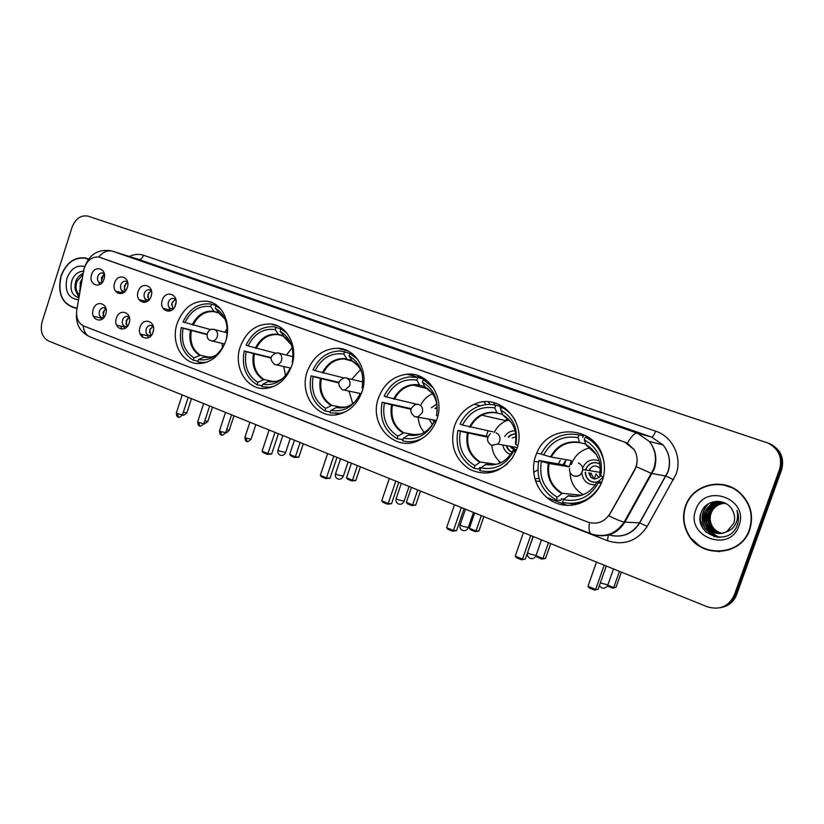 <?xml version="1.0" encoding="UTF-8"?>
<svg xmlns="http://www.w3.org/2000/svg" width="824" height="824" viewBox="0 0 824 824"><rect width="100%" height="100%" fill="white"/><g stroke="black" fill="none" stroke-linecap="round" stroke-linejoin="round"><path stroke-width="1.24" d="M454.457 426.049C449.636 444.599 454.663 459.009 469.546 469.268C486.026 476.746 500.322 472.935 512.415 457.856L516.751 449.121C527.473 421.507 499.076 392.348 474.315 404.265C464.798 408.519 458.175 415.78 454.457 426.049M534.848 478.991L538.999 478.26M558.26 463.974L560.227 460.328M240.268 346.708C232.862 367.236 247.015 390.741 265.956 388.413C278.059 386.693 286.649 379.143 291.727 365.774C298.432 347.017 287.483 325.439 270.962 324.038C256.625 323.554 246.397 331.114 240.268 346.708M307.249 371.521C298.813 394.243 317.147 419.952 338.551 414.348C349.654 411.423 357.462 403.904 361.983 391.791C369.307 371.696 356.195 348.552 337.819 348.253C323.389 348.552 313.202 356.308 307.249 371.521M378.504 397.91C368.194 424.648 395.273 453.313 419.457 440.006C427.677 435.711 433.465 428.882 436.833 419.519C445.197 397.168 428.006 371.706 406.932 374.22C393.347 376.022 383.86 383.922 378.504 397.91M535.59 456.094C529.09 474.459 538.597 496.398 556.334 503.145C573.978 510.169 595.742 499.818 602.262 480.794C604.826 473.275 605.115 465.694 603.127 458.041C595.68 425.318 548.248 422.805 536.712 453.221L535.59 456.094M177.191 323.338C170.455 342.413 182.145 364.27 199.161 363.59C211.48 362.694 220.317 355.257 225.663 341.301C231.915 323.513 222.377 303.119 207.267 301.224C193.352 300.327 183.319 307.692 177.191 323.338M129.121 323.039C126.01 333.71 112.682 328.57 116.38 318.208C119.408 307.589 132.808 312.564 129.121 323.039M129.45 317.724L127.123 316.395C125.011 316.375 123.487 317.59 122.549 320.042C121.797 323.678 122.848 325.851 125.67 326.592L127.421 326.263M153.079 332.113C149.917 342.908 136.29 337.644 140.039 327.169C143.118 316.437 156.828 321.535 153.079 332.113M153.439 326.912L150.823 325.326C148.691 325.326 147.156 326.551 146.208 329.013C145.457 332.721 146.548 334.935 149.494 335.646L151.492 335.183M105.709 314.16C102.64 324.718 89.62 319.691 93.256 309.443C96.243 298.937 109.335 303.809 105.709 314.16M106.008 308.773L103.948 307.671C101.867 307.62 100.353 308.825 99.416 311.287C98.674 314.84 99.673 316.983 102.403 317.734L103.906 317.518L103.062 312.183L106.018 308.794M127.298 287.555C124.197 298.206 110.941 293.313 114.618 282.962C117.636 272.373 130.975 277.111 127.298 287.555M127.669 282.519L125.609 281.242C123.394 281.077 121.777 282.292 120.767 284.898C120.026 288.318 120.963 290.46 123.579 291.305L125.341 291.099M151.142 296.187C147.99 306.95 134.425 301.945 138.164 291.49C141.223 280.778 154.871 285.619 151.142 296.187M151.534 291.274L149.216 289.729C146.971 289.574 145.333 290.8 144.313 293.416C143.561 296.908 144.55 299.081 147.259 299.926L149.288 299.606M175.533 305.014C172.34 315.911 158.455 310.782 162.256 300.214C165.367 289.378 179.333 294.333 175.533 305.014M175.965 300.266L173.38 298.412C171.093 298.278 169.445 299.514 168.415 302.14C167.653 305.704 168.683 307.908 171.485 308.743L173.823 308.269M103.999 279.12C100.95 289.657 87.983 284.867 91.608 274.639C94.585 264.164 107.614 268.789 103.999 279.12M104.349 274.011L102.516 272.94C100.343 272.765 98.756 273.97 97.747 276.565C97.016 279.923 97.912 282.035 100.456 282.879L101.97 282.766M165.377 308.907L167.344 309.433L165.377 308.907M142.521 300.502L145.323 301.265L142.521 300.502M146.847 334.132L148.475 337.686M123.322 325.326L124.743 328.498M100.322 316.673L101.548 319.506M168.858 306.971L170.486 310.844M144.911 298.442L146.332 301.893M121.499 290.069L122.735 293.148M98.602 281.859L99.673 284.589M127.112 326.386L126.144 320.917L129.234 317.467M150.833 335.471L149.762 329.858L152.976 326.356M125.176 291.16L124.362 285.907L127.555 282.385M148.773 299.802L147.857 294.405L151.194 290.831M172.916 308.639L171.897 303.098L175.378 299.473M102.063 282.653L101.383 277.595L104.38 274.155M83.688 270.571L84.316 267.996C87.426 260.044 92.298 256.418 98.942 257.109L624.633 442.076L634.068 449.554C637.931 456.115 638.126 462.82 634.635 469.68L609.976 513.743C604.425 522.117 596.957 524.867 587.574 522.004L83.821 326.047C78.187 323.224 75.839 317.848 76.787 309.906L83.688 270.571M563.163 464.777L565.254 461.193M419.488 377.557L417.572 375.456M490.208 404.46L488.23 401.834M546.703 497.48L567.252 505.4M120.881 326.149L121.612 329.147M485.758 404.625L484.316 401.865M413.772 376.043L412.639 374.364M346.471 350.653L346.07 350.118M88.559 259.107L85.202 257.953C74.17 256.8 66.095 262.856 60.966 276.102C57.268 293.457 62.006 304.108 75.149 308.042L77.096 308.145M73.501 307.476L74.788 307.991M685.465 506.111C682.365 515.33 683.055 524.352 687.515 533.169C699.391 558.631 741.157 556.993 749.696 529.77C753.991 515.567 750.736 503.237 739.952 492.783C722.73 476.663 692.253 484.522 685.465 506.111M710.195 550.391L719.774 551.658M99.817 257.356L624.839 442.127L627.352 443.24L634.089 449.564M700.688 546.909L691.666 538.783M721.227 607.535C728.684 606.021 733.813 601.736 736.625 594.701L781.595 469.824L780.586 469.546C783.614 457.907 779.761 449.204 769.008 443.415L767.268 442.746L769.008 443.415C779.761 449.204 783.614 457.907 780.586 469.546L735.451 594.897L780.586 469.546L779.576 469.258C782.615 457.577 778.742 448.843 767.947 443.034L87.9 216.094C80.773 214.91 75.478 218.659 72.018 227.362L42.137 321.7C39.954 330.939 42.086 337.366 48.544 340.982L707.177 606.742C719.682 610.44 728.715 606.567 734.266 595.103L779.576 469.258M720.001 607.782C727.479 606.258 732.629 601.963 735.451 594.897C732.629 601.963 727.479 606.258 720.001 607.782M636.942 463.861L634.923 469.732L608.915 515.824C616.012 519.378 621.111 521.448 624.201 522.035L624.911 522.117C617.784 533.169 607.916 537.505 595.319 535.126M723.791 484.749L714.181 484.533M87.653 258.705L86.283 258.499M781.595 469.824C784.613 458.237 780.771 449.564 770.059 443.796L768.329 443.137M142.459 337.14L142.253 334.554M145.055 301.306L144.88 302.346M88.508 259.179L87.272 258.839M88.405 259.323L85.13 258.2C74.222 257.078 66.229 263.062 61.151 276.164C57.495 293.344 62.181 303.881 75.18 307.774L77.137 307.888M79.969 291.768L80.288 282.282L82.256 278.708M80.422 289.183L81.73 281.746M79.392 295.074C75.077 292.386 73.923 287.731 75.901 281.097C77.415 277.358 79.846 274.783 83.193 273.383M79.444 294.745C75.963 291.727 75.149 287.277 77.003 281.396L83.039 274.258M84.82 266.595C76.859 264.607 70.895 268.511 66.929 278.296C64.468 291.356 68.34 298.525 78.558 299.812M83.966 271.323C78.702 271.158 74.737 274.031 72.079 279.954C69.494 289.584 71.77 295.517 78.919 297.752M74.84 307.733L76.158 308.125M78.929 297.691L75.18 289.265M79.856 292.427L79.537 290.275M733.195 488.107L723.688 485.079M749.356 529.636C753.6 515.618 750.396 503.433 739.756 493.082C722.73 477.086 692.51 484.831 685.784 506.224C682.715 515.381 683.405 524.322 687.844 533.066C699.638 558.219 740.92 556.55 749.356 529.636M757.874 535.713L761.706 525.063M719.383 533.262C710.947 528.617 707.806 521.644 709.958 512.363M721.7 533.416C717.488 532.345 714.284 530.09 712.07 526.66C709.464 522.282 708.99 517.75 710.649 513.064C713.285 507.069 717.91 503.752 724.512 503.134M721.937 533.375C717.838 532.273 714.707 530.038 712.554 526.691C709.958 522.313 709.485 517.781 711.133 513.105C713.718 507.203 718.25 503.907 724.739 503.207M720.753 533.54C716.097 532.644 712.554 530.316 710.113 526.567C707.497 522.159 707.023 517.596 708.692 512.889C711.545 506.502 716.519 503.165 723.585 502.877M720.99 533.519C716.447 532.572 712.987 530.265 710.607 526.587C707.991 522.189 707.517 517.637 709.176 512.93C711.988 506.636 716.859 503.31 723.822 502.939M719.785 533.602C714.696 532.932 710.813 530.553 708.135 526.474C705.509 522.035 705.025 517.451 706.704 512.713C709.794 505.926 715.108 502.589 722.648 502.671M720.032 533.591C715.047 532.86 711.246 530.491 708.63 526.495C706.003 522.066 705.529 517.482 707.198 512.755C710.236 506.07 715.459 502.733 722.885 502.722M726.809 531.604L733.721 523.425C735.224 518.935 734.823 514.588 732.526 510.375C726.408 497.583 706.116 499.035 701.543 511.714C691.779 533.53 728.045 548.104 736.872 526.165L737.305 525.063C738.994 520.171 738.87 515.288 736.944 510.427C738.149 515.319 737.665 519.913 735.471 524.229C733.514 527.854 730.62 530.316 726.809 531.604C718.59 535.312 711.699 533.561 706.127 526.371C703.49 521.911 703.016 517.297 704.695 512.528C709.299 503.485 716.592 500.621 726.572 503.917M728.076 531.13C719.671 535.456 712.523 533.88 706.631 526.392C703.995 521.942 703.521 517.328 705.2 512.569C708.465 505.503 714.037 502.156 721.927 502.558M695.775 509.901C684.919 536.496 729.889 553.718 738.953 525.805C749.737 498.469 704.19 482.349 695.775 509.901M719.712 551.308L729.518 549.763M706.209 532.283L703.305 528.555C700.596 523.92 699.772 518.986 700.822 513.754M714.871 536.867L705.313 528.637C700.565 519.367 701.708 511.014 708.753 503.588M717.92 537.33C713.254 535.569 709.721 532.695 707.301 528.72L705.952 526.083M704.757 522.179L705.375 512.147M707.064 508.367L713.347 501.744M719.836 537.372C715.201 535.621 711.668 532.768 709.258 528.802L707.837 525.99M706.652 521.87L707.208 512.744M708.918 508.748L712.152 504.525M712.853 503.855L716.427 501.28M703.14 528.678L700.143 519.172M714.315 536.733L705.066 528.627C700.421 519.635 701.399 511.436 708.001 504.041M717.622 537.31C712.987 535.538 709.464 532.675 707.054 528.709L705.138 524.558M706.044 509.798L712.884 501.868M719.63 537.372C714.975 535.621 711.431 532.768 709.021 528.792L707.023 524.404M707.898 510.241L711.514 504.906M712.286 504.134L716.097 501.301M197.966 361.242L193.197 360.212C182.537 353.341 178.55 342.454 181.228 327.561L183.113 328.261C180.775 341.713 184.391 351.57 193.97 357.843L200.417 355.278L209.399 357.276M207.03 334.596L183.113 328.261M181.228 327.561L207.092 334.163M220.472 308.784L216.032 305.797L218.082 306.394M211.325 356.998L204.136 357.111L198.502 359.583L197.729 361.963L202.611 362.56L207.318 362.014M226.579 338.025L226.487 337.994C228.815 324.223 225.076 314.284 215.26 308.197L216.032 305.797M198.502 359.583C209.718 361.293 218.422 355.999 224.622 343.69L224.777 343.742M193.97 357.843L193.197 360.212M215.26 308.197L219.493 313.481M217.557 305.931L210.223 303.943C198.275 303.016 189.211 309.031 183.041 321.978L210.8 329.651M211.449 304.169L210.666 306.559C199.47 305.158 190.89 310.535 184.926 322.668M218.484 312.842L213.983 311.287L210.666 306.559M222.459 347.841L222.12 343.402M224.89 332.237L227.249 328.477M303.304 443.786L298.844 457.186L294.755 457.474L290.707 455.806L289.688 454.457L294.436 440.201M300.121 442.498L295.363 456.784L298.844 457.186M289.688 454.457L295.363 456.784L294.755 457.474M269.129 429.984L262.104 451.212L267.913 453.622L274.969 432.343M262.104 451.212L263.165 452.613L267.316 454.333L267.913 453.622L271.652 454.045L278.388 433.723M267.316 454.333L271.652 454.045M262.145 385.828L257.057 384.798C245.727 377.588 241.442 366.309 244.203 350.962L246.201 351.704C243.801 365.568 247.684 375.785 257.861 382.367L264.113 379.565L274.238 381.697M270.911 358.059L246.201 351.704M244.203 350.962L271.003 357.575M286.824 333.071L280.933 328.869L283.435 329.579M276.576 381.285L268.14 381.533L262.681 384.211L261.867 386.652L269.067 387.249L274.104 386.271M292.674 362.406L292.201 362.23C294.58 348.027 290.563 337.727 280.119 331.33L280.933 328.869M262.681 384.211C274.557 386.106 283.755 380.729 290.254 368.081L290.8 368.287M257.861 382.367L257.057 384.798M280.119 331.33L284.115 336.635M290.254 368.081L290.913 367.998M276.061 327.138L275.257 329.6C263.381 328.045 254.328 333.493 248.086 345.956L246.088 345.225C252.268 332.371 261.496 326.211 273.764 326.747L282.354 329.27M283.054 335.934L278.296 334.338L275.257 329.6M248.086 345.956L275.092 353.033M285.526 375.703L283.724 366.515M286.464 355.062L292.232 347.707M360.407 466.817L355.783 480.557L351.797 480.928L347.532 479.177L346.513 477.796L351.426 463.191M357.41 465.612L352.487 480.258L355.783 480.557M346.513 477.796L352.487 480.258L351.797 480.928M327.622 453.591L320.33 475.345L326.459 477.889L333.772 456.074M320.33 475.345L321.401 476.777L325.779 478.589L326.459 477.889L330.002 478.208L336.995 457.372M325.779 478.589L330.002 478.208M342.156 413.277L330.002 412.886L330.846 410.373C343.464 412.464 353.197 407.015 360.026 394.016L361.262 393.759M330.331 411.918L324.893 410.918C312.832 403.338 308.217 391.637 311.05 375.816L313.172 376.599C310.71 390.895 314.892 401.494 325.727 408.405L331.742 405.367L343.268 407.602M338.746 382.913L313.172 376.599M340.827 413.164L341.733 413.195M336.13 414.009L338.128 414.431M311.05 375.816L338.87 382.357M357.688 359.357L349.891 353.383L352.847 354.196M341.167 413.092L345.761 411.65M362.972 388.32L362.045 387.98C364.496 373.334 360.16 362.642 349.036 355.917L349.891 353.383M360.026 394.016L361.005 394.387M325.727 408.405L324.893 410.918M349.036 355.917L352.291 361.118M346.09 407.015L336.841 407.303L330.846 410.373M344.71 351.549L343.866 354.073C331.258 352.342 321.69 357.873 315.139 370.687L313.017 369.904C319.032 357.441 328.179 351.127 340.466 350.962L350.581 353.578M351.632 360.459L347.089 359.254L343.866 354.073M315.139 370.687L343.515 377.845M352.744 403.606L348.964 390.978M362.9 380.667L361.829 381.759M351.632 379.339L360.479 369.646M359.182 393.223L359.697 394.727M420.498 491.073L415.708 505.143L411.846 505.617L407.355 503.773L406.335 502.372L411.423 487.406M417.737 489.95L412.628 504.958L415.708 505.143M406.335 502.372L412.628 504.958L411.846 505.617M389.309 478.487L381.749 500.807L388.217 503.485L395.808 481.103M381.749 500.807L382.82 502.259L387.435 504.175L388.217 503.485L391.544 503.68L398.795 482.308M387.435 504.175L391.544 503.68M421.517 438.873L421.27 438.832C415.1 441.746 408.848 442.406 402.524 440.809L403.399 438.214C416.831 440.531 427.141 435.01 434.32 421.631L434.485 421.074L436.154 421.363M411.248 435.237L408.416 435.062L403.399 438.214M403.513 438.141L402.781 439.635L397.075 438.708C384.211 430.725 379.236 418.571 382.151 402.246L384.417 403.08C381.883 417.83 386.394 428.841 397.951 436.123L403.678 432.796L417.006 435.103M410.898 409.271L384.417 403.08M414.276 404.914L414.729 403.791M417.778 377.516L416.892 380.122C403.482 378.195 393.336 383.819 386.466 396.993L384.2 396.148C389.618 384.839 398.043 378.432 409.466 376.928L417.778 377.516L423.32 378.988L422.928 380.564M494.853 405.037L493.432 402.565M382.151 402.246L411.094 408.622M433.661 388.248L423.289 379.483L426.729 380.389M421.27 438.832L423.134 437.843M437.863 415.935L436.442 415.42C438.945 400.279 434.269 389.175 422.403 382.089L423.289 379.483M434.32 421.631L435.814 422.187M397.951 436.123L397.075 438.708M422.403 382.089L425.236 387.27M424.607 386.538L419.704 385.282L416.892 380.122M386.466 396.993L416.645 404.213M424.339 432.404C420.425 428.119 418.376 422.918 418.18 416.789M436.802 404.059L431.395 407.777M437.173 407.128L435.041 408.591M420.621 405.387C423.299 399.918 427.265 396.025 432.538 393.718M428.964 418.932L432.435 424.679M432.59 419.673L434.011 422.012M435.556 408.704L437.194 407.509M434.186 421.682L433.105 419.776M483.843 516.627L478.868 531.068L475.149 531.655L470.411 529.708L469.392 528.277L474.665 512.93M481.329 515.608L476.025 531.006L478.868 531.068M469.392 528.277L476.025 531.006L475.149 531.655M454.477 504.782L446.629 527.69L453.458 530.522L461.347 507.553M446.629 527.69L447.7 529.173L452.572 531.202L453.458 530.522L456.537 530.594L464.077 508.645M452.572 531.202L456.537 530.594M507.45 463.809C499.076 470.72 489.889 472.976 479.856 470.586L480.773 467.908C495.1 470.473 506.049 464.88 513.62 451.109L513.177 450.306L516.133 450.769M489.992 464.798L486.15 464.252L480.773 467.908M481.154 467.641L479.774 467.455L479.228 469.031L474.037 468.351C460.297 459.916 454.93 447.278 457.928 430.406L460.338 431.302C457.732 446.546 462.604 458 474.954 465.673L480.351 462.048L496.079 464.314M487.818 437.245L460.338 431.302M507.914 418.623L505.205 420.539M457.928 430.406L486.294 436.123L488.035 430.828M495.698 405.223L494.781 407.911C480.485 405.758 469.721 411.464 462.48 425.019L460.07 424.123C463.747 416.192 469.402 410.476 477.024 406.984C483.111 404.368 489.332 403.781 495.698 405.223L500.704 406.489L500.168 408.076L501.239 408.344M515.536 421.043C512.25 414.853 507.594 410.28 501.589 407.313L505.514 408.302M517.822 445.423L515.834 444.692C518.409 429.036 513.352 417.48 500.662 410.012L501.589 407.313M513.62 451.109L515.68 451.871M474.954 465.673L474.037 468.351M500.662 410.012L503.021 415.152M502.599 414.729C513.115 421.136 517.379 430.87 515.371 443.94L515.834 444.692M535.476 481.051L539.977 481.391M502.434 414.317L497.109 413.04L494.781 407.911M462.48 425.019L492.968 431.827M486.294 436.123L487.993 436.751M500.961 462.676C495.523 458.371 492.464 452.613 491.804 445.403M515.113 430.808C510.715 430.715 507.224 432.6 504.669 436.473M515.69 433.537L510.324 435.113L508.171 437.163M494.256 432.446C496.645 427.563 500.168 423.886 504.803 421.414L509.047 419.735M502.887 444.981C503.732 449.76 506.317 452.953 510.623 454.56M506.358 445.609C507.213 448.874 509.15 451.078 512.157 452.222M514.928 449.543L512.765 446.783M512.219 437.966L516.009 436.823M508.645 437.256L510.787 435.206L515.7 433.63M512.446 448.73L511.395 446.526M512.198 452.149C509.417 450.934 507.625 448.781 506.822 445.702M516.638 449.43C513.846 449.873 511.714 448.843 510.252 446.32M550.71 543.603L545.539 558.414L541.976 559.136L536.97 557.076L536.033 555.736M548.465 542.697L542.954 558.497L545.539 558.414M572.134 503.732L571.588 505.297M536.156 555.706L542.954 558.497L541.976 559.136M523.425 532.592L515.247 556.138L522.488 559.136L530.697 535.528M515.247 556.138L516.329 557.652L521.489 559.795L525.279 559.053L533.118 536.506M521.489 559.795L525.279 559.053M601.026 483.894C592.188 499.529 579.354 505.709 562.514 502.413L563.472 499.643C578.778 502.496 590.437 496.821 598.43 482.637L597.462 481.504L601.778 482.102M574.967 496.295L568.447 495.646L563.472 499.643M564.183 499.045L561.443 498.798L560.876 500.415L556.282 500.014C541.564 491.104 535.755 477.93 538.845 460.482L541.419 461.44C538.741 477.199 544.015 489.137 557.251 497.253L562.246 493.277L581.342 495.255M543.675 454.951L541.09 454.003C549.423 438.461 562.061 432.075 578.984 434.835L578.015 437.606C562.74 435.206 551.297 440.995 543.675 454.951L551.287 457.083L571.382 460.606L569.23 466.786L549.062 463.531L541.419 461.44M538.845 460.482L564.306 464.963L566.067 459.668M551.761 456.187L550.957 456.043M570.424 503.505L579.653 503.588M604.167 463.449L603.456 459.73C600.624 449.307 594.567 441.746 585.287 437.07L589.634 438.08M603.384 476.972L600.758 476.004C603.405 459.802 597.925 447.751 584.319 439.862L585.287 437.07M598.43 482.637L601.139 483.637M557.251 497.253L556.282 500.014M584.319 439.862L586.132 444.95M599.625 474.923L600.758 476.004M578.984 434.835L583.371 435.855L582.805 437.493M585.596 443.951L579.808 442.684L578.015 437.606M579.869 442.704C567.273 440.892 557.745 445.681 551.297 457.083L551.297 457.083C557.683 445.671 567.19 440.871 579.808 442.684M564.306 464.963L569.23 466.786M583.238 494.606C574.822 489.796 570.424 482.431 570.054 472.512M571.331 464.509L571.485 464.046C574.956 455.106 581.27 449.688 590.427 447.782M599.11 460.894C591.642 458.34 586.121 460.698 582.568 467.981M599.841 464.015C593.599 461.141 588.903 462.841 585.73 469.124M581.806 472.914C583.001 480.948 587.543 484.903 595.443 484.769M585.164 472.224C586.008 479.527 589.974 482.792 597.07 482.019M598.255 481.618L603.25 476.921M594.156 479.022L590.973 473.131M589.036 470.566L589.129 470.288C592.199 465.2 595.906 464.612 600.263 468.537M586.142 469.186C588.171 464.468 591.673 462.305 596.648 462.707M590.983 477.529L589.706 472.935M590.005 470.72L590.2 470.092M593.641 482.277C588.532 481.031 585.843 477.693 585.576 472.286M600.593 475.86C595.155 480.773 591.21 479.743 588.748 472.78M599.027 477.683L595.937 473.893M621.378 572.124L616.012 587.337L612.623 588.192L607.36 586.019M619.463 571.351L613.736 587.574L616.012 587.337M594.238 479.032L596.03 473.913M607.978 585.205L613.736 587.574L612.623 588.192M596.483 562.071L587.965 586.276L595.639 589.459L604.188 565.192M587.965 586.276L589.036 587.821L594.516 590.097L598.111 589.201L606.279 566.026M594.516 590.097L598.111 589.201M104.04 273.702L101.331 281.231M122.611 292.953L115.381 290.985M125.701 283.59L124.197 289.162M146.033 301.45L138.906 299.534M151.554 294.395L150.874 296.918M148.845 292.51L147.599 297.145M147.939 300.111L148.145 300.76M170.002 310.143L162.987 308.269M176.058 302.068L174.801 306.755M172.432 301.893L171.588 305.055M171.886 308.856L172.237 309.834M104.452 309.834L103.01 315.849M123.796 326.84L116.545 325.13L123.785 326.809M127.226 318.919L125.979 324.172M147.321 335.728L140.183 334.07M153.594 329.415L152.739 333.02M150.462 328.385L149.484 332.525M149.917 335.749L150.215 336.553M129.399 256.501C134.188 254.153 138.916 253.74 143.582 255.265L655.636 431.179C654.163 435.01 652.814 436.967 651.578 437.06L137.814 259.138M655.636 431.179C672.58 436.545 682.519 457.217 676.041 474.325L647.19 526.402C637.282 541.111 624.036 545.879 607.432 540.709L116.689 347.337M667.904 471.709C670.994 461.862 669.387 452.953 663.083 444.95L651.578 437.06L637.426 433.218L649.281 441.376C655.78 449.657 657.428 458.896 654.235 469.093L624.911 522.117L639.527 522.849L667.904 471.709M84.089 268.789L84.254 268.212M627.352 443.24C631.4 436.143 634.758 432.796 637.426 433.218L112.507 251.186C107.748 249.94 103.134 251.897 98.653 257.057M589.459 522.622C588.563 529.029 589.139 532.788 591.199 533.89L591.395 533.962M90.115 336.892L89.795 336.769C85.984 335.028 83.76 331.351 83.131 325.748M636.252 466.693L651.526 473.44L666.101 476.076L673.579 479.733M85.233 265.544C90.135 253.823 98.798 248.91 111.23 250.815L138.556 259.375C140.698 259.704 142.377 258.334 143.582 255.265M734.266 595.103L736.625 594.701M608.988 534.869C621.873 538.175 632.049 534.168 639.527 522.849L647.19 526.402M608.308 535.054L607.432 540.709M93.39 316.241L100.734 318.002M116.153 291.202L116.04 291.861M143.572 302.429L143.809 301.017M191.343 330.682C189.551 341.785 192.569 349.984 200.417 355.278M224.983 318.981L218.545 312.924M204.136 357.111C208.153 357.925 212.118 357.266 216.043 355.144M190.416 330.414C188.572 341.692 191.642 350.015 199.614 355.381M220.966 314.521L219.174 313.388M213.983 311.287C204.579 310.246 197.327 314.768 192.219 324.852M218.607 312.955L213.859 311.627C204.877 311.029 197.976 315.52 193.156 325.119M282.838 435.525L278.038 449.976L279.635 451.078L285.619 452.469M224.499 343.979L210.614 340.611C204.414 338.592 207.102 328.189 213.54 329.312L214.539 329.528C217.175 330.877 218.092 333.298 217.258 336.8C216.197 339.519 214.456 340.899 212.036 340.94L210.893 340.703M254.369 354.083C252.525 365.526 255.77 374.024 264.113 379.565M291.366 344.762L283.147 336.079M268.14 381.533C273.465 382.604 278.563 381.399 283.435 377.938M253.452 353.836C251.578 365.454 254.863 374.075 263.33 379.699M286.206 338.149L283.724 336.532M278.296 334.338C268.336 333.164 260.683 337.758 255.337 348.109M278.883 334.791L277.224 334.554C268.047 334.276 261.053 338.88 256.254 348.367M340.549 458.803L335.584 473.594L337.356 474.82L343.309 476.179M290.398 368.06L274.536 364.435C269.129 359.171 270.035 355.278 277.255 352.765L278.584 353.033C281.396 354.454 282.364 356.957 281.509 360.552C280.49 363.209 278.759 364.62 276.318 364.785L274.794 364.517M321.257 378.927C319.372 390.731 322.864 399.537 331.742 405.367M362.169 373.756C360.222 367.782 356.751 363.425 351.745 360.665M336.099 407.468C343.515 408.869 350.169 406.603 356.04 400.639M320.371 378.69C318.445 390.669 321.988 399.609 331.001 405.511M346.595 358.821C336.027 357.503 327.931 362.158 322.328 372.798M347.141 359.264L343.824 358.914C334.719 359.223 327.859 363.93 323.214 373.045M401.339 483.338L396.21 498.458L398.188 499.828L404.11 501.167M361.293 393.687L342.393 389.721C336.954 384.674 337.716 380.667 344.679 377.691L346.595 377.979C349.582 379.473 350.622 382.079 349.737 385.787L344.823 390.071L342.64 389.803M409.106 434.866L420.683 434.166M392.389 405.346C390.452 417.521 394.222 426.678 403.678 432.796M437.091 411.619C437.668 400.32 433.548 392.059 424.762 386.837M408.416 435.062C419.684 436.813 428.367 432.157 434.485 421.074M391.524 405.12C389.556 417.49 393.367 426.77 402.977 432.981M419.272 384.87C408.024 383.387 399.465 388.114 393.573 399.053M419.756 385.302L412.999 385.055C404.718 386.415 398.528 391.163 394.428 399.279M465.467 509.211L460.153 524.703L462.388 526.217L468.269 527.545M436.493 420.467L414.575 416.625C409.188 412.093 409.621 408.004 415.883 404.337L418.922 404.512C422.104 406.098 423.237 408.797 422.31 412.618L418.252 416.769L414.802 416.697M486.15 464.252C491.423 465.416 496.563 464.798 501.579 462.388M468.156 433.486C466.178 446.072 470.247 455.59 480.351 462.048M485.511 464.478C497.511 466.436 506.739 461.708 513.177 450.306M467.342 433.28C465.313 446.052 469.433 455.713 479.712 462.264M496.748 412.639C484.759 410.97 475.675 415.77 469.474 427.028M497.171 413.061C491.877 412.01 486.768 412.731 481.844 415.203C476.777 417.881 472.924 421.888 470.298 427.234M533.221 536.548L527.587 552.43M527.514 552.646L530.223 554.109L536.084 555.417M496.017 432.796C499.416 434.464 500.632 437.276 499.674 441.231L497.84 444.064L491.701 445.351M498.366 460.379L500.065 463.067M533.622 472.296L537.825 469.948M568.447 495.646C576.11 497.284 583.186 495.739 589.675 490.991M549.062 463.531C547.033 476.55 551.431 486.459 562.246 493.277M599.615 474.974C601.654 461.45 597.05 451.305 585.782 444.548M567.87 495.904C580.693 498.087 590.499 493.298 597.307 481.556M548.279 463.346C546.209 476.56 550.669 486.623 561.659 493.535M579.519 442.303C566.716 440.438 557.055 445.3 550.525 456.887M600.346 582.877L607.865 584.937M578.355 462.995C581.147 464.2 582.599 466.384 582.712 469.546L582.311 471.781C580.559 475.582 577.727 476.983 573.834 475.963M599.347 585.699L601.705 587.893C604.404 588.697 606.413 587.831 607.741 585.277L613.499 568.941M182.887 414.925L182.609 414.843C183.402 413.947 181.62 417.377 186.832 412.937L183.35 412.124M186.883 412.773L191.487 398.662M207.844 421.394L204.774 420.899M229.227 430.19L226.641 429.85M246.942 441.376L246.17 438.028L244.955 437.183L249.888 422.228M251.052 439.161L246.17 438.028M178.375 417.047L177.438 413.669L176.357 412.896L182.217 394.923M182.465 414.843L177.438 413.669M199.738 425.905L198.842 422.516L197.719 421.713L203.652 403.564M203.858 423.68L198.842 422.516M221.543 434.948L220.688 431.539L219.514 430.705L225.529 412.391M225.694 432.703L220.688 431.539M538.494 462.048L534.168 461.358M170.022 310.174L167.148 309.412L170.022 310.174M146.126 301.594L144.612 301.193L146.126 301.594M126.886 326.871L125.67 326.592M150.833 335.965L149.494 335.646M103.494 317.992L102.403 317.734M124.836 291.655L123.579 291.305M148.65 300.307L147.259 299.926M173.019 309.154L171.485 308.743M101.568 283.188L100.456 282.879M103.082 273.104L102.516 272.94M174.152 298.628L173.38 298.412M149.906 289.924L149.216 289.729M126.227 281.417L125.609 281.242M104.741 307.867L103.948 307.671M151.812 325.573L150.823 325.326M127.998 316.622L127.123 316.395M212.17 302.635L207.267 301.224M541.09 454.003L536.712 453.221M424.803 378.978L406.932 374.22M348.294 351.158L337.819 348.253M277.863 325.995L270.962 324.038M480.351 405.748L474.315 404.265M611.408 535.538C623.562 537.66 632.997 533.437 639.702 522.869L668.058 471.74C671.096 461.883 669.438 452.963 663.083 444.95L649.281 441.376C655.574 449.605 657.027 458.793 653.638 468.969L624.201 522.035C615.703 534.117 604.703 538.072 591.199 533.89L89.795 336.769C80.371 332.216 75.942 324.677 76.508 314.14M767.947 443.034L770.059 443.796M118.1 291.727L117.842 293.231M87.354 258.592L85.202 257.953M76.684 308.145L75.18 307.774M740.405 493.185L739.756 493.082M204.383 362.941L202.611 362.56M223.026 316.457L219.009 313.326M277.956 450.213C277.461 452.469 278.203 454.106 280.181 455.147C282.601 455.847 284.383 455.033 285.537 452.706L290.254 438.512M214.755 329.621L227.249 332.844M270.571 387.558L269.067 387.249M288.4 340.312L283.58 336.48M283.487 336.264L278.842 334.781M335.492 473.852C334.977 476.169 335.739 477.858 337.768 478.919C340.219 479.64 342.042 478.816 343.227 476.447L348.13 461.862M278.986 353.197L292.994 356.689M357.956 365.794L352.167 361.067M352.312 361.149L343.824 358.914L347.089 359.254M396.107 498.747C395.572 501.136 396.354 502.877 398.445 503.969C400.938 504.71 402.802 503.866 404.017 501.456L409.106 486.469M347.337 378.319L362.869 382.006M432.126 393.141L425.143 387.239M427.522 388.712L412.999 385.055L419.704 385.282M460.049 525.001C459.493 527.473 460.297 529.276 462.47 530.409C465.014 531.161 466.92 530.306 468.166 527.854L473.47 512.435M493.545 412.597L491.629 412.144M511.416 422.619L502.949 415.131M506.173 420.755L481.844 415.203C486.747 412.721 491.825 412 497.109 413.04M527.597 552.739C527.02 555.294 527.865 557.158 530.11 558.332C532.726 559.115 534.683 558.25 535.971 555.747L541.492 539.885M490.455 433.651C486.284 438.141 486.634 442.024 491.495 445.3L497.84 444.064L517.245 447.597M596.421 454.663L586.07 444.939M569.58 468.537C569.219 472.039 570.569 474.5 573.648 475.912C578.654 476.88 581.672 474.758 582.712 469.546L600.057 472.327M203.888 423.608C203.466 424.587 204.764 423.907 207.792 421.569L212.51 407.149M225.755 432.528C226.126 433.094 227.27 432.373 229.175 430.365L233.965 415.801M244.893 437.369C245.707 443.188 246.757 440.428 246.685 441.303C247.478 440.366 245.634 443.889 250.99 439.347L255.842 424.628M176.295 413.071C177.129 418.829 178.19 416.12 178.087 416.965C178.911 416.058 177.098 419.55 182.413 415.018L188.181 397.322M197.657 421.898C198.481 427.708 199.542 424.968 199.449 425.833C200.273 424.906 198.43 428.439 203.806 423.866L209.657 405.995M147.3 335.677L140.162 334.029M219.452 430.901C220.266 436.761 221.337 434.001 221.254 434.876C222.058 433.939 220.245 437.493 225.632 432.888L231.575 414.833"/></g></svg>
